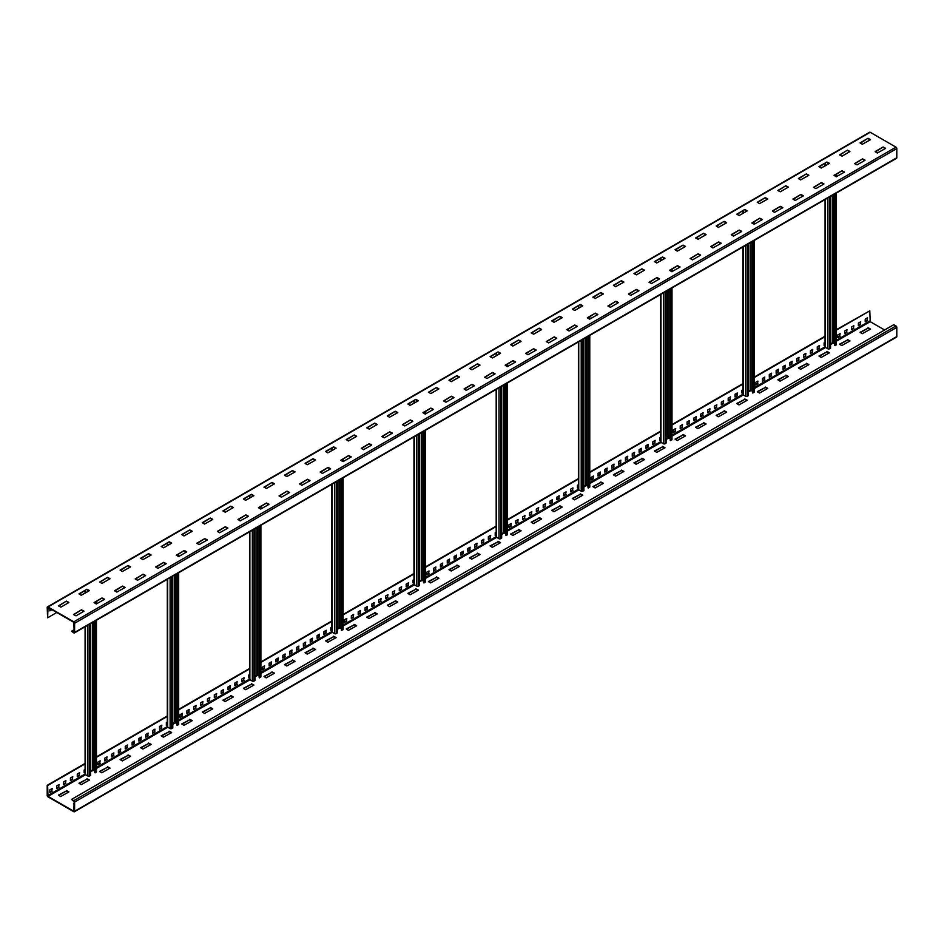 <?xml version="1.0" encoding="UTF-8"?>
<svg xmlns="http://www.w3.org/2000/svg" width="944" height="944" viewBox="0 0 944 944"><rect width="100%" height="100%" fill="white"/><g stroke="black" fill="none" stroke-linecap="round" stroke-linejoin="round"><path stroke-width="1.42" d="M74.198 629.672L71.591 631.182L73.785 632.917A1.168 0.673 -120 0 0 74.611 632.445L74.611 623.264A1.168 0.673 -120 0 0 73.785 621.836L48.026 606.968A1.168 0.673 -120 0 0 47.2 607.44L47.613 617.813L56.793 612.503M51.519 609.458L49.867 610.414M47.436 606.909L869.636 132.219A1.168 0.673 60 0 1 870.215 132.278L895.974 147.158A1.168 0.673 60 0 1 896.8 148.574L896.8 157.754A1.168 0.673 60 0 1 896.564 158.285L74.364 632.976M83.922 611.24L75.98 615.83L73.514 614.568L81.455 609.812L73.785 614.721M81.455 609.812L83.922 611.087M68.853 602.543L60.9 607.122L58.434 605.859L66.387 601.116L58.705 606.024M66.387 601.116L68.853 602.378M104.477 599.369L96.253 603.959L94.07 602.543L102.011 597.953L94.341 602.85M102.011 597.953L104.477 599.216M89.409 590.673L81.184 595.263L78.989 593.835L86.942 589.245L79.261 594.154M86.942 589.245L89.409 590.507M125.033 587.51L116.808 592.1L114.625 590.673L122.567 586.082L114.897 590.991M122.567 586.082L125.033 587.345M109.964 578.802L102.011 583.392L99.545 582.129L107.498 577.374L99.816 582.283M107.498 577.374L109.964 578.648M145.588 575.639L137.647 580.23L135.169 578.967L143.122 574.212L135.452 579.12M143.122 574.212L145.588 575.486M130.52 566.931L122.295 571.521L120.1 570.105L128.054 565.515L120.372 570.412M128.054 565.515L130.52 566.778M166.144 563.769L157.919 568.359L155.725 566.931L163.678 562.353L156.008 567.25M163.678 562.353L166.144 563.615M151.075 555.072L142.851 559.662L140.656 558.234L148.609 553.644L140.927 558.553M148.609 553.644L151.075 554.907M186.7 551.91L178.746 556.488L176.28 555.225L184.233 550.482L176.563 555.391M184.233 550.482L186.7 551.744M171.631 543.201L163.678 547.791L161.212 546.529L169.153 541.773L161.483 546.682M169.153 541.773L171.631 543.048M207.255 540.039L199.031 544.629L196.836 543.201L204.789 538.611L197.119 543.52M204.789 538.611L207.255 539.874M192.175 531.33L183.962 535.921L181.767 534.505L189.709 529.914L182.039 534.811M189.709 529.914L192.175 531.177M227.811 528.168L219.586 532.758L217.391 531.33L225.345 526.752L217.663 531.649M225.345 526.752L227.811 528.015M212.73 519.471L204.518 524.062L202.323 522.634L210.264 518.044L202.594 522.952M210.264 518.044L212.73 519.306M248.366 516.297L240.142 520.887L237.947 519.471L245.9 514.881L238.218 519.778M245.9 514.881L248.366 516.144M233.286 507.601L225.345 512.191L222.878 510.928L230.82 506.173L223.15 511.082M230.82 506.173L233.286 507.447M268.922 504.438L260.697 509.028L258.503 507.601L266.456 503.01L258.774 507.919M266.456 503.01L268.922 504.273M253.842 495.73L245.617 500.32L243.434 498.892L251.375 494.314L243.705 499.211M251.375 494.314L253.842 495.576M289.478 492.567L281.524 497.158L279.058 495.895L287.011 491.14L279.33 496.048M287.011 491.14L289.478 492.414M274.397 483.871L266.456 488.449L263.99 487.187L271.931 482.443L264.261 487.352M271.931 482.443L274.397 483.706M310.033 480.697L301.809 485.287L299.614 483.871L307.567 479.281L299.885 484.178M307.567 479.281L310.033 480.543M294.953 472L286.728 476.59L284.545 475.162L292.487 470.572L284.817 475.481M292.487 470.572L294.953 471.835M330.577 468.838L322.364 473.428L320.169 472L328.111 467.41L320.441 472.319M328.111 467.41L330.577 468.672M315.508 460.129L307.284 464.719L305.089 463.292L313.042 458.713L305.372 463.61M313.042 458.713L315.508 459.976M351.133 456.967L343.191 461.557L340.725 460.294L348.666 455.539L340.996 460.448M348.666 455.539L351.133 456.813M336.064 448.258L327.839 452.849L325.645 451.433L333.598 446.842L325.928 451.739M333.598 446.842L336.064 448.105M371.688 445.096L363.475 449.686L361.281 448.258L369.222 443.68L361.552 448.577M369.222 443.68L371.688 444.943M356.62 436.399L348.395 440.99L346.2 439.562L354.153 434.972L346.483 439.88M354.153 434.972L356.62 436.234M392.244 433.237L384.302 437.815L381.836 436.553L389.778 431.809L382.108 436.718M389.778 431.809L392.244 433.072M377.175 424.529L369.222 429.119L366.756 427.856L374.709 423.101L367.039 428.01M374.709 423.101L377.175 424.375M412.799 421.366L404.858 425.956L402.392 424.694L410.333 419.938L402.663 424.847M410.333 419.938L412.799 421.201M397.731 412.658L389.506 417.248L387.311 415.832L395.265 411.242L387.583 416.139M395.265 411.242L397.731 412.504M433.355 409.495L425.13 414.086L422.947 412.658L430.889 408.079L423.219 412.976M430.889 408.079L433.355 409.342M418.286 400.799L410.062 405.389L407.867 403.961L415.82 399.371L408.138 404.28M415.82 399.371L418.286 400.634M453.911 397.636L445.969 402.215L443.503 400.952L451.444 396.209L443.774 401.117M451.444 396.209L453.911 397.471M438.842 388.928L430.889 393.518L428.423 392.256L436.376 387.5L428.694 392.409M436.376 387.5L438.842 388.775M474.466 385.766L466.242 390.356L464.047 388.928L472 384.338L464.33 389.247M472 384.338L474.466 385.6M459.398 377.057L451.173 381.647L448.978 380.22L456.931 375.641L449.25 380.538M456.931 375.641L459.398 376.904M495.022 373.895L487.069 378.485L484.602 377.222L492.556 372.467L484.886 377.376M492.556 372.467L495.022 373.741M479.953 365.198L472 369.777L469.534 368.514L477.487 363.77L469.805 368.679M477.487 363.77L479.953 365.033M515.577 362.024L507.353 366.614L505.158 365.198L513.111 360.608L505.441 365.505M513.111 360.608L515.577 361.871M500.497 353.327L492.556 357.918L490.089 356.655L498.031 351.9L490.361 356.808M498.031 351.9L500.497 353.174M536.133 350.165L527.908 354.755L525.714 353.327L533.667 348.737L525.985 353.646M533.667 348.737L536.133 350M521.053 341.457L512.84 346.047L510.645 344.619L518.586 340.041L510.916 344.938M518.586 340.041L521.053 341.303M556.689 338.294L548.735 342.884L546.269 341.622L554.222 336.866L546.541 341.775M554.222 336.866L556.689 338.141M541.608 329.598L533.667 334.176L531.201 332.913L539.142 328.17L531.472 333.079M539.142 328.17L541.608 329.432M577.244 326.423L569.02 331.014L566.825 329.598L574.778 325.007L567.096 329.904M574.778 325.007L577.244 326.27M562.164 317.727L553.951 322.317L551.756 320.889L559.698 316.299L552.028 321.208M559.698 316.299L562.164 317.562M597.8 314.564L589.575 319.155L587.38 317.727L595.334 313.137L587.652 318.045M595.334 313.137L597.8 314.399M582.719 305.856L574.778 310.446L572.312 309.184L580.253 304.428L572.583 309.337M580.253 304.428L582.719 305.703M618.355 302.694L610.402 307.284L607.936 306.021L615.889 301.266L608.207 306.175M615.889 301.266L618.355 302.54M603.275 293.985L595.05 298.575L592.867 297.159L600.809 292.569L593.139 297.466M600.809 292.569L603.275 293.832M638.911 290.823L630.686 295.413L628.492 293.985L636.433 289.407L628.763 294.304M636.433 289.407L638.911 290.669M623.831 282.126L615.606 286.716L613.423 285.289L621.364 280.698L613.694 285.607M621.364 280.698L623.831 281.961M659.455 278.964L651.513 283.542L649.047 282.28L656.989 277.536L649.319 282.445M656.989 277.536L659.455 278.799M644.386 270.255L636.433 274.846L633.967 273.583L641.92 268.828L634.25 273.736M641.92 268.828L644.386 270.102M680.01 267.093L671.798 271.683L669.603 270.255L677.544 265.665L669.874 270.574M677.544 265.665L680.01 266.928M664.942 258.385L656.717 262.975L654.522 261.559L662.476 256.969L654.806 261.866M662.476 256.969L664.942 258.231M700.566 255.222L692.625 259.812L690.158 258.55L698.1 253.794L690.43 258.703M698.1 253.794L700.566 255.069M685.497 246.526L677.273 251.116L675.078 249.688L683.031 245.098L675.361 250.007M683.031 245.098L685.497 246.36M721.122 243.351L712.897 247.942L710.714 246.526L718.655 241.935L710.985 246.832M718.655 241.935L721.122 243.198M706.053 234.655L698.1 239.245L695.634 237.982L703.587 233.227L695.905 238.136M703.587 233.227L706.053 234.501M741.677 231.492L733.453 236.083L731.27 234.655L739.211 230.065L731.541 234.973M739.211 230.065L741.677 231.327M726.609 222.784L718.384 227.374L716.189 225.946L724.142 221.368L716.461 226.265M724.142 221.368L726.609 222.631M762.233 219.622L754.291 224.212L751.825 222.949L759.767 218.194L752.097 223.103M759.767 218.194L762.233 219.468M747.164 210.925L739.211 215.503L736.745 214.241L744.698 209.497L737.016 214.406M744.698 209.497L747.164 210.76M782.788 207.751L774.564 212.341L772.369 210.925L780.322 206.335L772.652 211.232M780.322 206.335L782.788 207.597M767.72 199.054L759.495 203.644L757.3 202.217L765.254 197.626L757.572 202.535M765.254 197.626L767.72 198.889M803.344 195.892L795.119 200.482L792.925 199.054L800.878 194.464L793.208 199.373M800.878 194.464L803.344 195.727M788.275 187.183L780.322 191.774L777.856 190.511L785.809 185.756L778.127 190.664M785.809 185.756L788.275 187.03M823.9 184.021L815.946 188.611L813.48 187.349L821.433 182.593L813.763 187.502M821.433 182.593L823.9 183.868M808.831 175.313L800.606 179.903L798.412 178.487L806.353 173.897L798.683 178.794M806.353 173.897L808.831 175.159M844.455 172.15L836.231 176.74L834.036 175.313L841.989 170.734L834.319 175.631M841.989 170.734L844.455 171.997M829.375 163.454L821.162 168.044L818.967 166.616L826.909 162.026L819.239 166.935M826.909 162.026L829.375 163.288M865.011 160.291L857.058 164.87L854.591 163.607L862.545 158.863L854.863 163.772M862.545 158.863L865.011 160.126M849.93 151.583L841.989 156.173L839.523 154.91L847.464 150.155L839.794 155.064M847.464 150.155L849.93 151.429M885.566 148.42L877.342 153.011L875.147 151.583L883.1 146.993L875.418 151.901M883.1 146.993L885.566 148.255M870.486 139.712L862.273 144.302L860.078 142.886L868.02 138.296L860.35 143.193M868.02 138.296L870.486 139.559M71.591 631.182L74.198 632.209L73.785 622.32L48.026 607.44L47.613 617.813M66.658 601.588L68.582 602.697M81.727 610.296L83.65 611.393M87.214 589.717L89.137 590.826M102.282 598.425L104.206 599.534M107.769 577.858L109.681 578.967M122.838 586.554L124.761 587.664M128.325 565.987L130.237 567.096M143.394 574.695L145.317 575.793M148.881 554.116L150.792 555.225M163.949 562.825L165.873 563.934M169.436 542.257L171.348 543.355M184.505 550.954L186.428 552.063M189.992 530.386L191.903 531.496M205.06 539.083L206.984 540.192M210.547 518.516L212.459 519.625M225.616 527.224L227.539 528.333M231.103 506.657L233.015 507.754M246.172 515.353L248.095 516.462M251.647 494.786L253.57 495.895M266.727 503.482L268.639 504.592M272.202 482.915L274.126 484.024M287.283 491.623L289.194 492.733M292.758 471.044L294.681 472.153M307.838 479.753L309.75 480.862M313.314 459.185L315.237 460.294M328.394 467.882L330.306 468.991M333.869 447.314L335.793 448.424M348.95 456.023L350.861 457.12M354.425 435.444L356.348 436.553M369.505 444.152L371.417 445.261M374.98 423.585L376.904 424.694M390.049 432.281L391.972 433.39M395.536 411.714L397.459 412.823M410.605 420.41L412.528 421.52M416.092 399.843L418.015 400.952M431.16 408.551L433.084 409.661M436.647 387.984L438.559 389.081M451.716 396.681L453.639 397.79M457.203 376.113L459.114 377.222M472.271 384.81L474.195 385.919M477.758 364.242L479.67 365.352M492.827 372.951L494.75 374.06M498.314 352.372L500.226 353.481M513.383 361.08L515.306 362.189M518.87 340.513L520.781 341.622M533.938 349.209L535.862 350.318M539.425 328.642L541.337 329.751M554.494 337.35L556.417 338.448M559.969 316.771L561.892 317.88M575.049 325.479L576.961 326.589M580.525 304.912L582.448 306.021M595.605 313.609L597.517 314.718M601.08 293.041L603.004 294.15M616.161 301.738L618.072 302.847M621.636 281.17L623.559 282.28M636.716 289.879L638.628 290.988M642.191 269.311L644.115 270.409M657.272 278.008L659.183 279.117M662.747 257.441L664.67 258.55M677.827 266.137L679.739 267.246M683.303 245.57L685.226 246.679M698.383 254.278L700.295 255.387M703.858 233.699L705.782 234.808M718.927 242.407L720.85 243.517M724.414 221.84L726.337 222.949M739.482 230.537L741.406 231.646M744.969 209.969L746.881 211.078M760.038 218.678L761.961 219.775M765.525 198.098L767.437 199.208M780.594 206.807L782.517 207.916M786.081 186.239L787.992 187.349M801.149 194.936L803.073 196.045M806.636 174.369L808.548 175.478M821.705 183.077L823.628 184.174M827.192 162.498L829.103 163.607M842.26 171.206L844.184 172.315M847.747 150.639L849.659 151.736M862.816 159.335L864.739 160.445M868.303 138.768L870.215 139.877M883.372 147.465L885.295 148.574M51.932 609.694L49.867 610.886L49.867 608.514M896.8 327.379L74.611 802.07A1.168 0.673 -120 0 0 73.785 800.642L71.591 799.379L893.791 324.689L895.974 325.951A1.168 0.673 60 0 1 896.8 327.379L896.8 336.56A1.168 0.673 60 0 1 896.564 337.091L74.364 811.781A1.168 0.673 -120 0 1 73.785 811.722L48.026 796.842A1.168 0.673 -120 0 1 47.2 795.426L47.2 785.302L85.09 763.425M96.465 756.852L167.312 715.953M178.676 709.381L249.535 668.482M260.898 661.921L331.745 621.01M343.12 614.45L413.968 573.539M425.343 566.978L496.19 526.079M507.553 519.507L578.412 478.608M589.776 472.047L660.623 431.137M671.998 424.576L742.845 383.665M754.221 377.104L825.068 336.194M836.431 329.633L869.802 310.847L836.431 330.105M867.135 318.01L867.135 320.217L865.211 321.326M860.279 321.963L860.279 324.17L858.367 325.279M853.435 325.916L853.435 328.134L851.512 329.244M846.579 329.869L846.579 332.087L844.656 333.197M839.723 333.822L839.723 336.04L837.812 337.15M825.068 344.501L824.1 345.067M819.168 345.693L819.168 347.911L817.256 349.02M812.324 349.646L812.324 351.864L810.4 352.973M805.468 353.611L805.468 355.817L803.545 356.926M798.612 357.564L798.612 359.782L796.701 360.879M791.768 361.517L791.768 363.735L789.845 364.844M784.912 365.47L784.912 367.688L782.989 368.797M778.057 369.434L778.057 371.641L776.145 372.75M771.213 373.387L771.213 375.594L769.289 376.703M764.357 377.34L764.357 379.559L762.445 380.668M757.501 381.293L757.501 383.512L755.589 384.621M742.845 391.972L741.89 392.527M736.957 393.164L736.957 395.383L735.034 396.492M730.101 397.117L730.101 399.336L728.178 400.445M723.246 401.07L723.246 403.289L721.334 404.398M716.402 405.035L716.402 407.242L714.478 408.351M709.546 408.988L709.546 411.206L707.622 412.304M702.69 412.941L702.69 415.159L700.778 416.269M695.846 416.894L695.846 419.112L693.923 420.222M688.99 420.859L688.99 423.065L687.067 424.175M682.134 424.812L682.134 427.03L680.223 428.128M675.29 428.765L675.29 430.983L673.367 432.092M660.623 439.444L659.667 439.998M654.735 440.636L654.735 442.842L652.811 443.951M647.879 444.589L647.879 446.807L645.967 447.916M641.035 448.542L641.035 450.76L639.112 451.869M634.179 452.495L634.179 454.713L632.256 455.822M627.323 456.459L627.323 458.666L625.412 459.775M620.479 460.412L620.479 462.631L618.556 463.728M613.624 464.365L613.624 466.584L611.7 467.693M606.768 468.318L606.768 470.537L604.856 471.646M599.924 472.283L599.924 474.49L598 475.599M593.068 476.236L593.068 478.455L591.145 479.552M578.412 486.915L577.445 487.47M572.512 488.107L572.512 490.314L570.589 491.423M565.657 492.06L565.657 494.267L563.745 495.376M558.813 496.013L558.813 498.231L556.889 499.341M551.957 499.966L551.957 502.184L550.045 503.294M545.101 503.919L545.101 506.137L543.189 507.247M538.257 507.884L538.257 510.09L536.334 511.2M531.401 511.837L531.401 514.055L529.49 515.153M524.557 515.79L524.557 518.008L522.634 519.117M517.701 519.743L517.701 521.961L515.778 523.07M510.846 523.708L510.846 525.914L508.934 527.023M496.19 534.387L495.222 534.941M490.29 535.567L490.29 537.785L488.378 538.894M483.446 539.531L483.446 541.738L481.523 542.847M476.59 543.484L476.59 545.691L474.667 546.8M469.734 547.437L469.734 549.656L467.823 550.765M462.89 551.39L462.89 553.609L460.967 554.718M456.035 555.343L456.035 557.562L454.123 558.671M449.179 559.308L449.179 561.515L447.267 562.624M442.335 563.261L442.335 565.48L440.411 566.589M435.479 567.214L435.479 569.433L433.567 570.542M428.635 571.167L428.635 573.386L426.712 574.495M413.968 581.846L413.012 582.401M408.079 583.038L408.079 585.256L406.156 586.366M401.224 586.991L401.224 589.209L399.3 590.319M394.368 590.956L394.368 593.162L392.456 594.272M387.524 594.909L387.524 597.127L385.6 598.225M380.668 598.862L380.668 601.08L378.745 602.189M373.812 602.815L373.812 605.033L371.901 606.142M366.968 606.768L366.968 608.986L365.045 610.095M360.112 610.733L360.112 612.939L358.189 614.048M353.257 614.686L353.257 616.904L351.345 618.013M346.413 618.639L346.413 620.857L344.489 621.966M331.745 629.318L330.789 629.872M325.857 630.509L325.857 632.728L323.934 633.825M319.001 634.462L319.001 636.681L317.09 637.79M312.157 638.415L312.157 640.634L310.234 641.743M305.301 642.38L305.301 644.587L303.378 645.696M298.446 646.333L298.446 648.552L296.534 649.649M291.602 650.286L291.602 652.505L289.678 653.614M284.746 654.239L284.746 656.458L282.822 657.567M277.89 658.192L277.89 660.411L275.978 661.52M271.046 662.157L271.046 664.364L269.123 665.473M264.19 666.11L264.19 668.328L262.267 669.438M249.535 676.789L248.567 677.344M243.635 677.981L243.635 680.187L241.723 681.297M236.779 681.934L236.779 684.152L234.867 685.25M229.935 685.887L229.935 688.105L228.011 689.214M223.079 689.84L223.079 692.058L221.167 693.167M216.235 693.805L216.235 696.011L214.312 697.12M209.379 697.758L209.379 699.976L207.456 701.073M202.523 701.711L202.523 703.929L200.612 705.038M195.679 705.664L195.679 707.882L193.756 708.991M188.824 709.628L188.824 711.835L186.9 712.944M181.968 713.581L181.968 715.788L180.056 716.897M167.312 724.26L166.345 724.815M161.412 725.44L161.412 727.659L159.501 728.768M154.568 729.405L154.568 731.612L152.645 732.721M147.712 733.358L147.712 735.577L145.789 736.686M140.857 737.311L140.857 739.53L138.945 740.639M134.013 741.264L134.013 743.483L132.089 744.592M127.157 745.229L127.157 747.436L125.245 748.545M120.301 749.182L120.301 751.4L118.389 752.498M113.457 753.135L113.457 755.353L111.534 756.463M106.601 757.088L106.601 759.306L104.69 760.416M99.757 761.053L99.757 763.259L97.834 764.369M85.09 771.732L84.134 772.286M79.202 772.912L79.202 775.13L77.278 776.239M72.346 776.865L72.346 779.083L70.422 780.192M65.49 780.83L65.49 783.036L63.578 784.145M58.646 784.783L58.646 787.001L56.723 788.11M51.79 788.736L51.79 790.954L49.867 792.063M870.215 329.279L868.02 328.17L860.35 332.607M849.659 341.15L847.464 340.041L839.794 344.466M829.103 353.009L826.909 351.9L819.239 356.336M808.548 364.88L806.353 363.77L798.683 368.207M787.992 376.75L785.809 375.641L778.127 380.066M767.437 388.609L765.254 387.512L757.572 391.937M746.881 400.48L744.698 399.371L737.016 403.808M726.337 412.351L724.142 411.242L716.461 415.667M705.782 424.222L703.587 423.113L695.905 427.538M685.226 436.081L683.031 434.972L675.361 439.408M664.67 447.952L662.476 446.842L654.806 451.267M644.115 459.822L641.92 458.713L634.25 463.138M623.559 471.681L621.364 470.572L613.694 475.009M603.004 483.552L600.809 482.443L593.139 486.88M582.448 495.423L580.253 494.314L572.583 498.739M561.892 507.282L559.698 506.185L552.028 510.61M541.337 519.153L539.142 518.044L531.472 522.48M520.781 531.024L518.586 529.914L510.916 534.339M500.226 542.883L498.031 541.785L490.361 546.21M479.67 554.753L477.487 553.644L469.805 558.081M459.114 566.624L456.931 565.515L449.25 569.94M438.559 578.495L436.376 577.386L428.694 581.811M418.015 590.354L415.82 589.245L408.138 593.682M397.459 602.225L395.265 601.116L387.583 605.552M376.904 614.096L374.709 612.986L367.039 617.411M356.348 625.955L354.153 624.845L346.483 629.282M335.793 637.825L333.598 636.716L325.928 641.153M315.237 649.696L313.042 648.587L305.372 653.012M294.681 661.555L292.487 660.458L284.817 664.883M274.126 673.426L271.931 672.317L264.261 676.754M253.57 685.297L251.375 684.188L243.705 688.613M233.015 697.168L230.82 696.058L223.15 700.483M212.459 709.027L210.264 707.917L202.594 712.354M191.903 720.897L189.709 719.788L182.039 724.225M171.348 732.768L169.153 731.659L161.483 736.084M150.792 744.627L148.609 743.518L140.927 747.955M130.237 756.498L128.054 755.389L120.372 759.826M109.681 768.369L107.498 767.26L99.816 771.685M89.137 780.228L86.942 779.13L79.261 783.555M68.582 792.099L66.387 790.989L58.705 795.426M71.591 799.379L74.198 801.834L73.785 811.25L48.026 796.37L47.613 785.538L85.09 763.897M96.465 757.336L167.312 716.425M178.676 709.864L249.535 668.954M260.898 662.393L331.745 621.482M343.12 614.922L413.968 574.023M425.343 567.45L496.532 526.351M507.553 519.991L578.743 478.879M589.776 472.519L660.965 431.42M671.998 425.048L743.188 383.948M754.221 377.576L825.41 336.477M884.599 329.987L870.215 321.68L869.802 310.847M74.364 811.781A1.168 0.673 -120 0 0 74.611 811.25L74.611 802.07M868.02 328.17L860.078 332.288L862.273 333.704L870.486 329.126M870.486 328.96L868.02 327.698M847.464 340.041L839.523 344.147L841.718 345.575L849.93 340.985M849.93 340.831L847.464 339.569M826.909 351.9L818.967 356.018L821.162 357.446L829.375 352.855M829.375 352.702L826.909 351.428M806.353 363.77L798.412 367.889L800.606 369.305L808.831 364.726M808.831 364.561L806.353 363.298M785.809 375.641L777.856 379.748L780.051 381.175L788.275 376.585M788.275 376.432L785.809 375.169M765.254 387.512L757.3 391.618L759.495 393.046L767.72 388.456M767.72 388.303L765.254 387.028M744.698 399.371L736.745 403.489L738.94 404.917L747.164 400.327M747.164 400.162L744.698 398.899M724.142 411.242L716.189 415.36L718.384 416.776L726.609 412.186M726.609 412.032L724.142 410.77M703.587 423.113L695.634 427.219L697.828 428.647L706.053 424.057M706.053 423.903L703.587 422.629M683.031 434.972L675.078 439.09L677.273 440.518L685.497 435.927M685.497 435.762L683.031 434.5M662.476 446.842L654.522 450.961L656.717 452.377L664.942 447.786M664.942 447.633L662.476 446.37M641.92 458.713L633.967 462.82L636.162 464.247L644.386 459.657M644.386 459.504L641.92 458.241M621.364 470.572L613.423 474.69L615.606 476.118L623.831 471.528M623.831 471.363L621.364 470.1M600.809 482.443L592.867 486.561L595.05 487.977L603.275 483.399M603.275 483.234L600.809 481.971M580.253 494.314L572.312 498.42L574.495 499.848L582.719 495.258M582.719 495.104L580.253 493.842M559.698 506.185L551.756 510.291L553.951 511.719L562.164 507.129M562.164 506.975L559.698 505.701M539.142 518.044L531.201 522.162L533.395 523.59L541.608 518.999M541.608 518.834L539.142 517.572M518.586 529.914L510.645 534.033L512.84 535.449L521.053 530.858M521.053 530.705L518.586 529.442M498.031 541.785L490.089 545.892L492.284 547.319L500.497 542.729M500.497 542.576L498.031 541.301M477.487 553.644L469.534 557.762L471.729 559.19L479.953 554.6M479.953 554.435L477.487 553.172M456.931 565.515L448.978 569.633L451.173 571.049L459.398 566.459M459.398 566.306L456.931 565.043M436.376 577.386L428.423 581.492L430.617 582.92L438.842 578.33M438.842 578.176L436.376 576.902M415.82 589.245L407.867 593.363L410.062 594.791L418.286 590.201M418.286 590.035L415.82 588.773M395.265 601.116L387.311 605.234L389.506 606.65L397.731 602.071M397.731 601.906L395.265 600.644M374.709 612.986L366.756 617.093L368.951 618.521L377.175 613.93M377.175 613.777L374.709 612.514M354.153 624.845L346.2 628.964L348.395 630.391L356.62 625.801M356.62 625.648L354.153 624.373M333.598 636.716L325.645 640.834L327.839 642.262L336.064 637.672M336.064 637.507L333.598 636.244M313.042 648.587L305.089 652.705L307.284 654.121L315.508 649.531M315.508 649.378L313.042 648.115M292.487 660.458L284.545 664.564L286.728 665.992L294.953 661.402M294.953 661.248L292.487 659.974M271.931 672.317L263.99 676.435L266.173 677.863L274.397 673.273M274.397 673.107L271.931 671.845M251.375 684.188L243.434 688.306L245.617 689.722L253.842 685.132M253.842 684.978L251.375 683.716M230.82 696.058L222.878 700.165L225.073 701.593L233.286 697.002M233.286 696.849L230.82 695.575M210.264 707.917L202.323 712.036L204.518 713.463L212.73 708.873M212.73 708.708L210.264 707.445M189.709 719.788L181.767 723.906L183.962 725.322L192.175 720.744M192.175 720.579L189.709 719.316M169.153 731.659L161.212 735.765L163.406 737.193L171.631 732.603M171.631 732.45L169.153 731.187M148.609 743.518L140.656 747.636L142.851 749.064L151.075 744.474M151.075 744.32L148.609 743.046M128.054 755.389L120.1 759.507L122.295 760.923L130.52 756.345M130.52 756.179L128.054 754.917M107.498 767.26L99.545 771.378L101.74 772.794L109.964 768.204M109.964 768.05L107.498 766.788M86.942 779.13L78.989 783.237L81.184 784.665L89.409 780.074M89.409 779.921L86.942 778.647M66.387 790.989L58.434 795.108L60.628 796.535L68.853 791.945M68.853 791.78L66.387 790.517M74.198 803.415L73.455 803.887L74.198 804.359M867.548 320.453L865.211 321.798L865.211 319.107L867.548 317.762L867.135 320.217M860.692 324.417L858.367 325.763L858.367 323.072L860.692 321.727L860.279 324.17M853.836 328.37L851.512 329.716L851.512 327.025L853.836 325.68L853.435 328.134M846.992 332.323L844.656 333.669L844.656 330.978L846.992 329.633L846.579 332.087M840.136 336.276L837.812 337.622L837.812 334.931L840.136 333.586L839.723 336.04M825.41 344.784L824.1 345.539L824.1 342.849L825.068 342.294M819.581 348.147L817.256 349.492L817.256 346.802L819.581 345.457L819.168 347.911M812.725 352.1L810.4 353.445L810.4 350.755L812.725 349.41L812.324 351.864M805.881 356.053L803.545 357.398L803.545 354.708L805.881 353.363L805.468 355.817M799.025 360.018L796.701 361.363L796.701 358.673L799.025 357.328L798.612 359.782M792.181 363.971L789.845 365.316L789.845 362.626L792.181 361.281L791.768 363.735M785.325 367.924L782.989 369.269L782.989 366.579L785.325 365.234L784.912 367.688M778.47 371.877L776.145 373.222L776.145 370.532L778.47 369.187L778.057 371.641M771.626 375.842L769.289 377.187L769.289 374.497L771.626 373.151L771.213 375.594M764.77 379.795L762.445 381.14L762.445 378.45L764.77 377.104L764.357 379.559M757.914 383.748L755.589 385.093L755.589 382.403L757.914 381.057L757.501 383.512M743.188 392.256L741.89 393.011L741.89 390.32L742.845 389.766M737.358 395.619L735.034 396.964L735.034 394.273L737.358 392.928L736.957 395.383M730.514 399.572L728.178 400.917L728.178 398.226L730.514 396.881L730.101 399.336M723.659 403.525L721.334 404.87L721.334 402.179L723.659 400.834L723.246 403.289M716.803 407.478L714.478 408.823L714.478 406.132L716.803 404.799L716.402 407.242M709.959 411.442L707.622 412.788L707.622 410.097L709.959 408.752L709.546 411.206M703.103 415.395L700.778 416.741L700.778 414.05L703.103 412.705L702.69 415.159M696.259 419.348L693.923 420.694L693.923 418.003L696.259 416.658L695.846 419.112M689.403 423.301L687.067 424.647L687.067 421.956L689.403 420.611L688.99 423.065M682.547 427.266L680.223 428.611L680.223 425.921L682.547 424.576L682.134 427.03M675.703 431.219L673.367 432.564L673.367 429.874L675.703 428.529L675.29 430.983M660.965 439.727L659.667 440.47L659.667 437.78L660.623 437.225M655.148 443.09L652.811 444.435L652.811 441.745L655.148 440.4L654.735 442.842M648.292 447.043L645.967 448.388L645.967 445.698L648.292 444.353L647.879 446.807M641.436 450.996L639.112 452.341L639.112 449.651L641.436 448.306L641.035 450.76M634.592 454.949L632.256 456.294L632.256 453.604L634.592 452.259L634.179 454.713M627.736 458.902L625.412 460.247L625.412 457.569L627.736 456.223L627.323 458.666M620.881 462.867L618.556 464.212L618.556 461.522L620.881 460.176L620.479 462.631M614.037 466.82L611.7 468.165L611.7 465.475L614.037 464.129L613.624 466.584M607.181 470.773L604.856 472.118L604.856 469.428L607.181 468.082L606.768 470.537M600.325 474.726L598 476.071L598 473.381L600.325 472.035L599.924 474.49M593.481 478.691L591.145 480.036L591.145 477.345L593.481 476L593.068 478.455M578.743 487.187L577.445 487.942L577.445 485.251L578.412 484.697M572.925 490.55L570.589 491.895L570.589 489.204L572.925 487.859L572.512 490.314M566.07 494.514L563.745 495.86L563.745 493.169L566.07 491.824L565.657 494.267M559.226 498.467L556.889 499.813L556.889 497.122L559.226 495.777L558.813 498.231M552.37 502.42L550.045 503.766L550.045 501.075L552.37 499.73L551.957 502.184M545.514 506.373L543.189 507.719L543.189 505.028L545.514 503.683L545.101 506.137M538.67 510.338L536.334 511.672L536.334 508.993L538.67 507.648L538.257 510.09M531.814 514.291L529.49 515.636L529.49 512.946L531.814 511.601L531.401 514.055M524.958 518.244L522.634 519.589L522.634 516.899L524.958 515.554L524.557 518.008M518.114 522.197L515.778 523.542L515.778 520.852L518.114 519.507L517.701 521.961M511.259 526.15L508.934 527.495L508.934 524.805L511.259 523.46L510.846 525.914M496.532 534.658L495.222 535.413L495.222 532.723L496.19 532.168M490.703 538.021L488.378 539.366L488.378 536.676L490.703 535.331L490.29 537.785M483.859 541.974L481.523 543.319L481.523 540.629L483.859 539.284L483.446 541.738M477.003 545.939L474.667 547.284L474.667 544.594L477.003 543.248L476.59 545.691M470.147 549.892L467.823 551.237L467.823 548.547L470.147 547.201L469.734 549.656M463.303 553.845L460.967 555.19L460.967 552.5L463.303 551.154L462.89 553.609M456.448 557.798L454.123 559.143L454.123 556.453L456.448 555.107L456.035 557.562M449.592 561.763L447.267 563.108L447.267 560.417L449.592 559.072L449.179 561.515M442.748 565.716L440.411 567.061L440.411 564.37L442.748 563.025L442.335 565.48M435.892 569.669L433.567 571.014L433.567 568.323L435.892 566.978L435.479 569.433M429.036 573.622L426.712 574.967L426.712 572.276L429.036 570.931L428.635 573.386M414.31 582.129L413.012 582.885L413.012 580.194L413.968 579.64M408.481 585.492L406.156 586.838L406.156 584.147L408.481 582.802L408.079 585.256M401.637 589.445L399.3 590.791L399.3 588.1L401.637 586.755L401.224 589.209M394.781 593.398L392.456 594.744L392.456 592.053L394.781 590.708L394.368 593.162M387.925 597.363L385.6 598.708L385.6 596.018L387.925 594.673L387.524 597.127M381.081 601.316L378.745 602.661L378.745 599.971L381.081 598.626L380.668 601.08M374.225 605.269L371.901 606.614L371.901 603.924L374.225 602.579L373.812 605.033M367.381 609.222L365.045 610.567L365.045 607.877L367.381 606.532L366.968 608.986M360.525 613.187L358.189 614.532L358.189 611.842L360.525 610.497L360.112 612.939M353.67 617.14L351.345 618.485L351.345 615.795L353.67 614.45L353.257 616.904M346.826 621.093L344.489 622.438L344.489 619.748L346.826 618.403L346.413 620.857M332.087 629.601L330.789 630.344L330.789 627.666L331.745 627.099M326.27 632.964L323.934 634.309L323.934 631.619L326.27 630.273L325.857 632.728M319.414 636.917L317.09 638.262L317.09 635.572L319.414 634.226L319.001 636.681M312.558 640.87L310.234 642.215L310.234 639.525L312.558 638.179L312.157 640.634M305.714 644.823L303.378 646.168L303.378 643.478L305.714 642.132L305.301 644.587M298.859 648.788L296.534 650.133L296.534 647.442L298.859 646.097L298.446 648.552M292.003 652.741L289.678 654.086L289.678 651.395L292.003 650.05L291.602 652.505M285.159 656.694L282.822 658.039L282.822 655.348L285.159 654.003L284.746 656.458M278.303 660.647L275.978 661.992L275.978 659.301L278.303 657.956L277.89 660.411M271.459 664.611L269.123 665.957L269.123 663.266L271.459 661.921L271.046 664.364M264.603 668.564L262.267 669.91L262.267 667.219L264.603 665.874L264.19 668.328M249.865 677.072L248.567 677.816L248.567 675.125L249.535 674.571M244.048 680.435L241.723 681.769L241.723 679.09L244.048 677.745L243.635 680.187M237.192 684.388L234.867 685.733L234.867 683.043L237.192 681.698L236.779 684.152M230.348 688.341L228.011 689.686L228.011 686.996L230.348 685.651L229.935 688.105M223.492 692.294L221.167 693.639L221.167 690.949L223.492 689.604L223.079 692.058M216.636 696.247L214.312 697.592L214.312 694.902L216.636 693.557L216.235 696.011M209.792 700.212L207.456 701.557L207.456 698.867L209.792 697.522L209.379 699.976M202.936 704.165L200.612 705.51L200.612 702.82L202.936 701.475L202.523 703.929M196.081 708.118L193.756 709.463L193.756 706.773L196.081 705.428L195.679 707.882M189.237 712.071L186.9 713.416L186.9 710.726L189.237 709.381L188.824 711.835M182.381 716.036L180.056 717.381L180.056 714.691L182.381 713.345L181.968 715.788M167.654 724.532L166.345 725.287L166.345 722.597L167.312 722.042M161.825 727.895L159.501 729.24L159.501 726.55L161.825 725.204L161.412 727.659M154.981 731.86L152.645 733.205L152.645 730.514L154.981 729.169L154.568 731.612M148.125 735.813L145.789 737.158L145.789 734.467L148.125 733.122L147.712 735.577M141.27 739.766L138.945 741.111L138.945 738.42L141.27 737.075L140.857 739.53M134.426 743.719L132.089 745.064L132.089 742.373L134.426 741.028L134.013 743.483M127.57 747.672L125.245 749.017L125.245 746.326L127.57 744.981L127.157 747.436M120.714 751.636L118.389 752.982L118.389 750.291L120.714 748.946L120.301 751.4M113.87 755.589L111.534 756.935L111.534 754.244L113.87 752.899L113.457 755.353M107.014 759.542L104.69 760.888L104.69 758.197L107.014 756.852L106.601 759.306M100.158 763.495L97.834 764.841L97.834 762.15L100.158 760.805L99.757 763.259M85.432 772.003L84.134 772.758L84.134 770.068L85.09 769.513M79.603 775.366L77.278 776.711L77.278 774.021L79.603 772.676L79.202 775.13M72.759 779.319L70.422 780.664L70.422 777.974L72.759 776.629L72.346 779.083M65.903 783.284L63.578 784.629L63.578 781.939L65.903 780.594L65.49 783.036M59.059 787.237L56.723 788.582L56.723 785.892L59.059 784.547L58.646 787.001M52.203 791.19L49.867 792.535L49.867 789.845L52.203 788.5L51.79 790.954M85.09 626.781L85.09 774.139A1.168 0.673 0 0 0 85.432 774.611L87.898 776.039A1.168 0.673 0 0 0 89.538 776.039L90.565 775.449L90.565 623.618M94.707 770.918L92.394 770.092L90.565 771.142M94.707 621.235L94.707 772.617L96.123 772.239A1.168 0.673 0 0 0 96.465 771.767L96.465 620.22M95.096 772.841L95.096 621.01M95.096 603.287L95.096 602.414M167.312 579.309L167.312 726.668A1.168 0.673 0 0 0 167.654 727.151L170.121 728.567A1.168 0.673 0 0 0 171.761 728.567L172.787 727.977L172.787 576.147M176.929 723.446L174.616 722.62L172.787 723.67M176.929 573.763L176.929 725.145L178.345 724.768A1.168 0.673 0 0 0 178.676 724.296L178.676 572.748M177.307 725.37L177.307 573.539M177.307 555.815L177.307 554.954M249.535 531.85L249.535 679.208A1.168 0.673 0 0 0 249.865 679.68L252.343 681.108A1.168 0.673 0 0 0 253.983 681.108L255.01 680.506L255.01 528.687M259.152 675.987L256.827 675.149L255.01 676.199M259.152 526.292L259.152 677.674L260.556 677.308A1.168 0.673 0 0 0 260.898 676.824L260.898 525.277M259.529 677.898L259.529 526.068M259.529 508.356L259.529 507.483M331.745 484.378L331.745 631.737A1.168 0.673 0 0 0 332.087 632.209L334.554 633.636A1.168 0.673 0 0 0 336.206 633.636L337.232 633.035L337.232 481.216M341.362 628.515L339.049 627.689L337.232 628.739M341.362 478.82L341.362 630.203L342.778 629.837A1.168 0.673 0 0 0 343.12 629.365L343.12 477.817M341.752 630.427L341.752 478.608M341.752 460.884L341.752 460.011M413.968 436.907L413.968 584.265A1.168 0.673 0 0 0 414.31 584.737L416.776 586.165A1.168 0.673 0 0 0 418.416 586.165L419.443 585.575L419.443 433.744M423.585 581.044L421.272 580.218L419.443 581.268M423.585 431.361L423.585 582.743L425.001 582.365A1.168 0.673 0 0 0 425.343 581.893L425.343 430.346M423.974 582.955L423.974 431.137M423.974 413.413L423.974 412.54M496.19 389.435L496.19 536.794A1.168 0.673 0 0 0 496.532 537.266L498.998 538.694A1.168 0.673 0 0 0 500.639 538.694L501.665 538.104L501.665 386.273M505.807 533.572L503.494 532.746L501.665 533.797M505.807 383.889L505.807 535.272L507.223 534.894A1.168 0.673 0 0 0 507.553 534.422L507.553 382.875M506.185 535.496L506.185 383.665M506.185 365.942L506.185 365.08M578.412 341.976L578.412 489.322A1.168 0.673 0 0 0 578.743 489.806L581.209 491.222A1.168 0.673 0 0 0 582.861 491.222L583.888 490.632L583.888 338.802M588.029 486.113L585.705 485.275L583.888 486.325M588.029 336.418L588.029 487.8L589.434 487.434A1.168 0.673 0 0 0 589.776 486.951L589.776 335.403M588.407 488.024L588.407 336.194M588.407 318.482L588.407 317.609M660.623 294.504L660.623 441.863A1.168 0.673 0 0 0 660.965 442.335L663.431 443.763A1.168 0.673 0 0 0 665.083 443.763L666.11 443.161L666.11 291.342M670.24 438.641L667.927 437.804L666.11 438.866M670.24 288.947L670.24 440.329L671.656 439.963A1.168 0.673 0 0 0 671.998 439.491L671.998 287.932M670.629 440.553L670.629 288.722M670.629 271.011L670.629 270.137M742.845 247.033L742.845 394.391A1.168 0.673 0 0 0 743.188 394.863L745.654 396.291A1.168 0.673 0 0 0 747.294 396.291L748.321 395.689L748.321 243.871M752.462 391.17L750.15 390.344L748.321 391.394M752.462 241.475L752.462 392.857L753.878 392.492A1.168 0.673 0 0 0 754.221 392.02L754.221 240.472M752.852 393.082L752.852 241.263M752.852 223.539L752.852 222.666M825.068 199.562L825.068 346.92A1.168 0.673 0 0 0 825.41 347.392L827.876 348.82A1.168 0.673 0 0 0 829.516 348.82L830.543 348.23L830.543 196.399M834.685 343.699L832.372 342.873L830.543 343.923M834.685 194.016L834.685 345.398L836.089 345.02A1.168 0.673 0 0 0 836.431 344.548L836.431 193.001M835.062 345.61L835.062 193.791M835.062 176.068L835.062 175.195M48.026 606.968L870.215 132.278M73.785 621.836L895.974 147.158M74.611 623.264L896.8 148.574M74.611 632.445L896.8 157.754M896.8 336.56L74.611 811.25M895.974 325.951L73.785 800.642M870.215 321.68L836.431 341.185M833.387 342.943L830.543 344.584M825.54 347.475L754.221 388.657M751.164 390.415L748.321 392.055M743.329 394.946L671.998 436.128M668.942 437.886L666.11 439.526M661.107 442.417L589.776 483.588M586.72 485.358L583.888 486.998M578.884 489.877L507.553 531.059M504.509 532.829L501.665 534.457M496.662 537.348L425.343 578.53M422.287 580.289L419.443 581.929M414.451 584.82L343.12 626.002M340.064 627.76L337.232 629.4M332.229 632.291L260.898 673.473M257.842 675.231L255.01 676.872M250.007 679.763L178.676 720.933M175.631 722.703L172.787 724.343M167.784 727.222L96.465 768.404M93.409 770.174L90.565 771.803M85.574 774.694L48.026 796.37M869.802 320.972L836.431 340.241M825.068 346.802L754.221 387.701M742.845 394.273L671.998 435.172M660.623 441.733L589.776 482.644M578.412 489.204L507.553 530.115M496.19 536.676L425.343 577.586M413.968 584.147L343.12 625.046M331.745 631.619L260.898 672.517M249.535 679.078L178.676 719.989M167.312 726.55L96.465 767.46M85.09 774.021L47.613 795.662M89.538 776.039L89.538 624.208M87.898 776.039L87.898 625.164M87.898 591.546L87.898 590.118M85.432 774.611L85.432 626.592M85.432 592.962L85.432 590.59M92.394 770.092L92.394 622.568M93.267 770.092L93.267 622.061M96.123 772.239L96.123 620.42M96.123 603.889L96.123 601.824M171.761 728.567L171.761 576.749M170.121 728.567L170.121 577.693M170.121 544.074L170.121 542.647M167.654 727.151L167.654 579.12M167.654 545.502L167.654 543.119M174.616 722.62L174.616 575.097M175.49 722.62L175.49 574.589M178.345 724.768L178.345 572.949M178.345 556.417L178.345 554.352M253.983 681.108L253.983 529.277M252.343 681.108L252.343 530.221M252.343 496.603L252.343 495.175M249.865 679.68L249.865 531.649M249.865 498.031L249.865 495.659M256.827 675.149L256.827 527.625M257.712 675.149L257.712 527.118M260.556 677.308L260.556 525.478M260.556 508.946L260.556 506.893M336.206 633.636L336.206 481.806M334.554 633.636L334.554 482.762M334.554 449.132L334.554 447.716M332.087 632.209L332.087 484.178M332.087 450.559L332.087 448.188M339.049 627.689L339.049 480.166M339.923 627.689L339.923 479.658M342.778 629.837L342.778 478.006M342.778 461.474L342.778 459.421M418.416 586.165L418.416 434.334M416.776 586.165L416.776 435.29M416.776 401.66L416.776 400.244M414.31 584.737L414.31 436.706M414.31 403.088L414.31 400.716M421.272 580.218L421.272 432.694M422.145 580.218L422.145 432.187M425.001 582.365L425.001 430.535M425.001 414.003L425.001 411.95M500.639 538.694L500.639 386.863M498.998 538.694L498.998 387.819M498.998 354.201L498.998 352.773M496.532 537.266L496.532 389.247M496.532 355.617L496.532 353.245M503.494 532.746L503.494 385.223M504.367 532.746L504.367 384.715M507.223 534.894L507.223 383.075M507.223 366.543L507.223 364.478M582.861 491.222L582.861 339.403M581.209 491.222L581.209 340.347M581.209 306.729L581.209 305.301M578.743 489.806L578.743 341.775M578.743 308.157L578.743 305.773M585.705 485.275L585.705 337.751M586.59 485.275L586.59 337.244M589.434 487.434L589.434 335.604M589.434 319.072L589.434 317.007M665.083 443.763L665.083 291.932M663.431 443.763L663.431 292.876M663.431 259.258L663.431 257.83M660.965 442.335L660.965 294.304M660.965 260.686L660.965 258.314M667.927 437.804L667.927 290.28M668.8 437.804L668.8 289.784M671.656 439.963L671.656 288.132M671.656 271.601L671.656 269.547M747.294 396.291L747.294 244.461M745.654 396.291L745.654 245.416M745.654 211.786L745.654 210.37M743.188 394.863L743.188 246.832M743.188 213.214L743.188 210.842M750.15 390.344L750.15 242.82M751.023 390.344L751.023 242.313M753.878 392.492L753.878 240.661M753.878 224.129L753.878 222.076M829.516 348.82L829.516 196.989M827.876 348.82L827.876 197.945M827.876 164.327L827.876 162.899M825.41 347.392L825.41 199.361M825.41 165.743L825.41 163.371M832.372 342.873L832.372 195.349M833.245 342.873L833.245 194.842M836.089 345.02L836.089 193.201M836.089 176.658L836.089 174.605M85.09 593.162L85.09 590.791M96.465 603.983L96.465 601.635M167.312 545.691L167.312 543.319M178.676 556.523L178.676 554.163M249.535 498.22L249.535 495.848M260.898 509.052L260.898 506.692M331.745 450.76L331.745 448.376M343.12 461.581L343.12 459.221M413.968 403.289L413.968 400.917M425.343 414.109L425.343 411.749M496.19 355.817L496.19 353.445M507.553 366.638L507.553 364.29M578.412 308.346L578.412 305.974M589.776 319.178L589.776 316.818M660.623 260.874L660.623 258.503M671.998 271.707L671.998 269.347M742.845 213.415L742.845 211.043M754.221 224.235L754.221 221.875M825.068 165.943L825.068 163.572M836.431 176.764L836.431 174.404"/></g></svg>
